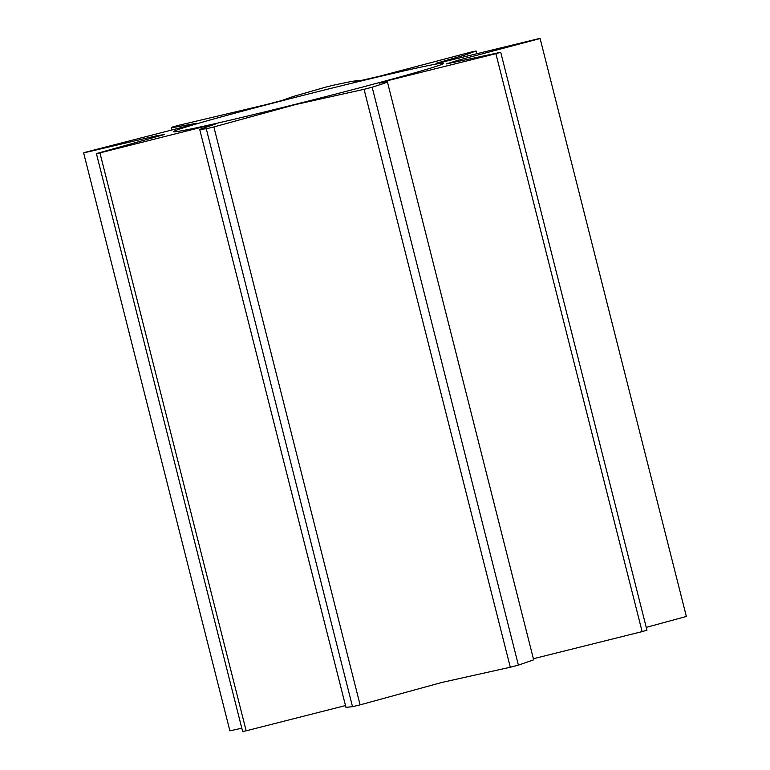 <?xml version="1.0" encoding="UTF-8"?>
<svg xmlns="http://www.w3.org/2000/svg" width="770" height="770" viewBox="0 0 770 770"><rect width="100%" height="100%" fill="white"/><g stroke="black" fill="none" stroke-linecap="round" stroke-linejoin="round"><path stroke-width="1.16" d="M366.019 79.791A139.293 3.407 165.8 0 1 443.655 63.4A139.293 3.407 165.8 0 1 251.261 115.163A139.293 3.407 165.8 0 1 173.664 131.718A139.293 3.407 165.8 0 1 366.019 79.791M96.404 153.577L164.443 134.5L156.069 135.886L83.641 152.903A239.306 5.842 165.8 0 1 85.836 152.142L189.651 125.385L196.802 123.21L171.248 127.878L172.644 126.983A239.306 5.842 165.8 0 1 179.516 125.115L264.88 104.932L281.936 100.495L293.12 96.529L325.267 87.251A239.306 5.842 165.8 0 1 333.612 85.162L351.12 81.505L358.964 80.378L355.191 81.841L379.485 76.249L470.124 52.312A239.306 5.842 165.8 0 1 476.033 50.974L465.119 54.988L435.974 63.352L441.662 62.293L539.414 38.5A239.306 5.842 165.8 0 1 540.116 38.538L458.198 60.214L446.456 63.91L500.721 52.283A239.306 5.842 165.8 0 1 495.899 53.679L387.878 80.609L379.312 83.131L387.416 81.909L383.123 83.737L372.151 87.212A239.306 5.842 165.8 0 1 364.056 89.32L295.574 104.547L213.868 126.944A239.306 5.842 165.8 0 1 206.283 128.773L199.7 129.408L215.148 124.182L206.938 125.905L99.927 152.883A239.306 5.842 165.8 0 1 96.404 153.577L242.637 731.5A239.306 5.842 -14.2 0 0 246.159 730.807L345.489 705.561M83.641 152.903L229.883 730.817L241.809 728.228M646.242 627.386L686.359 616.452L540.116 38.538M533.379 658.735L642.132 631.602A239.306 5.842 -14.2 0 0 646.954 630.207L500.721 52.283M199.7 129.408L345.942 707.322L352.516 706.687A239.306 5.842 -14.2 0 0 360.1 704.868L441.807 682.47L510.289 667.234A239.306 5.842 -14.2 0 0 518.393 665.136L533.658 659.823L387.416 81.909M99.927 152.883L246.159 730.807M352.516 706.687L206.283 128.773M476.717 53.688L476.033 50.974M372.151 87.212L518.393 665.136M642.132 631.602L495.899 53.679M213.868 126.944L360.1 704.868M510.289 667.234L364.056 89.32M171.845 130.207L171.248 127.878"/></g></svg>
